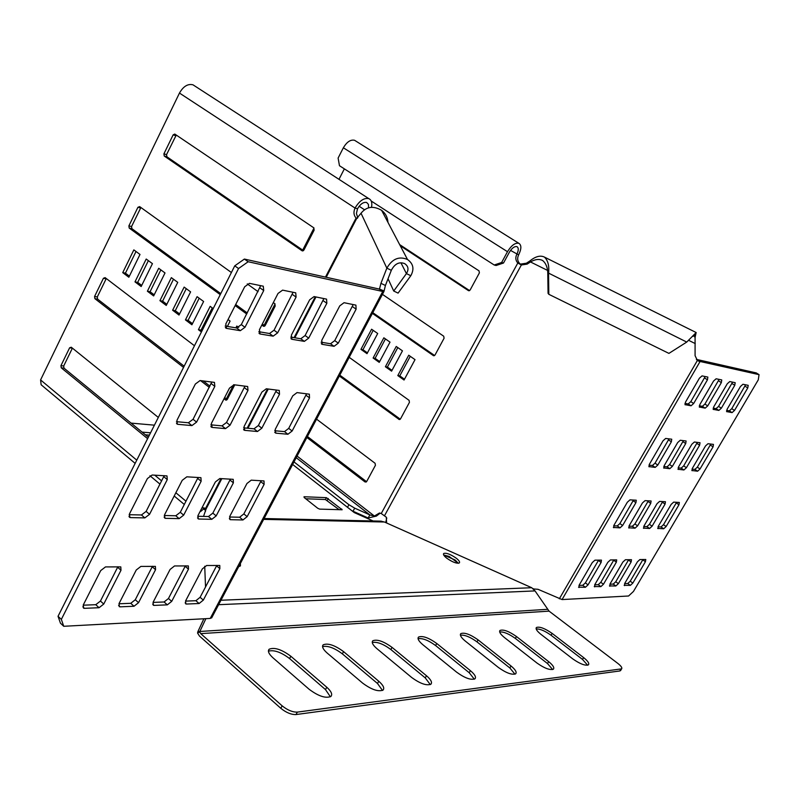 <?xml version="1.0" encoding="UTF-8"?>
<svg xmlns="http://www.w3.org/2000/svg" width="799" height="799" viewBox="0 0 799 799"><rect width="100%" height="100%" fill="white"/><g stroke="black" fill="none" stroke-linecap="round" stroke-linejoin="round"><path stroke-width="1.2" d="M456.189 558.161C450.456 554.226 446.291 552.668 443.685 553.497C442.966 554.416 444.004 556.004 446.821 558.251C452.574 562.206 456.748 563.764 459.345 562.945C460.074 562.007 459.026 560.409 456.189 558.161M455.15 559.999L443.695 555.005L449.148 556.454L458.306 563.285L455.15 559.999M205.513 511.37L205.473 510.391L203.345 508.623M305.727 498.756L325.393 499.525L339.195 509.722M373.103 520.978L354.267 512.588L292.644 464.469M319.67 509.123L317.752 508.274L304.159 497.517L304.01 496.738L326.392 497.657L342.172 509.752L319.67 509.123M239.56 566.381L239.241 565.652L239.56 566.381M297.328 712.109C292.564 712.239 287.5 710.151 282.157 705.847L280.809 708.304C286.152 712.608 291.216 714.696 295.98 714.556L297.328 712.109L621.602 668.863C622.381 667.844 621.143 666.046 617.907 663.47L549.073 611.135L535.03 590.91L531.725 587.724L384.409 522.007L380.753 521.148M238.771 566.541L240.429 565.902L240.409 563.425M547.595 609.307L197.892 631.6L203.875 618.776M282.157 705.847L200.729 633.637L199.64 631.919L205.892 618.666M197.892 631.6L197.563 633.048L199.46 636.034L280.809 708.304M295.98 714.556L619.794 670.97L620.873 669.143M620.773 670.261L619.794 670.97M587.635 665.217L582.521 659.435L551.06 635.255C544.928 630.87 539.964 628.783 536.179 628.963M552.638 669.542L547.515 663.55L515.355 638.431C508.903 633.797 503.68 631.639 499.675 631.969M514.965 674.186L509.852 667.964L476.963 641.857C470.172 636.933 464.658 634.716 460.414 635.205M474.316 679.19L469.223 672.728L435.595 645.542C428.434 640.299 422.591 638.021 418.077 638.701M430.301 684.593L425.248 677.892L390.861 649.527C383.3 643.944 377.098 641.597 372.274 642.506M382.501 690.446L377.508 683.495L342.352 653.852C334.352 647.879 327.75 645.472 322.556 646.641M330.396 696.808L325.493 689.597L289.578 658.556C281.078 652.154 274.027 649.687 268.414 651.175M540.993 634.386L572.693 658.845C579.984 663.939 585.228 665.947 588.434 664.858C589.512 663.45 587.904 661.023 583.61 657.587L552.139 633.407C544.888 628.374 539.655 626.396 536.449 627.485C535.41 628.813 536.928 631.11 540.993 634.386M504.479 637.572L536.898 662.98C544.459 668.314 549.962 670.371 553.397 669.163C554.566 667.674 552.978 665.158 548.633 661.622L516.454 636.523C508.933 631.26 503.45 629.232 500.004 630.441C498.896 631.839 500.384 634.216 504.479 637.572M465.208 641.008L498.356 667.435C506.206 673.028 511.989 675.145 515.695 673.797C516.953 672.209 515.385 669.602 511.01 665.966L478.092 639.879C470.291 634.356 464.529 632.269 460.813 633.617C459.615 635.105 461.083 637.562 465.208 641.008M422.831 644.703L456.728 672.239C464.898 678.121 470.981 680.309 474.996 678.79C476.354 677.103 474.826 674.396 470.401 670.661L436.753 643.485C428.624 637.682 422.551 635.535 418.536 637.053C417.248 638.631 418.686 641.178 422.831 644.703M376.978 648.708L411.635 677.452C420.144 683.654 426.586 685.902 430.931 684.194C432.409 682.396 430.921 679.569 426.466 675.734L392.049 647.39C383.58 641.277 377.168 639.07 372.813 640.768C371.425 642.446 372.813 645.093 376.978 648.708M327.191 653.063L362.626 683.105C371.515 689.667 378.336 691.984 383.081 690.056C384.679 688.129 383.24 685.192 378.766 681.247L343.58 651.624C334.731 645.163 327.93 642.895 323.176 644.823C321.687 646.611 323.026 649.357 327.191 653.063M272.958 657.797L309.153 689.287C318.471 696.239 325.722 698.616 330.926 696.428C332.654 694.361 331.275 691.305 326.791 687.25L290.836 656.239C281.568 649.387 274.327 647.06 269.123 649.247C267.525 651.145 268.804 654.001 272.958 657.797M205.473 510.391L206.002 509.363M199.64 631.919L197.563 633.048M400.279 245.772L468.544 290.686L470.152 289.987L479.39 272.878L479.01 270.841L371.225 201.028M372.394 313.378L433.567 355.725L435.016 355.026L444.084 338.227L443.705 336.199L382.431 294.362M404.054 380.024L415.021 359.64L408.728 355.225L397.802 375.58L404.054 380.024M339.345 375.999L399.23 419.535L400.539 418.836L409.438 402.356L409.078 400.339L349.193 357.333M306.886 437.482L365.003 481.937L366.701 481.467L375.43 465.298L375.081 463.28L316.564 419.155M367.011 353.667L377.707 333.503L371.595 329.228L360.948 349.353L367.011 353.667M379.235 362.366L390.022 342.132L383.85 337.807L373.113 358.012L379.235 362.366M391.59 371.155L402.456 350.841L396.224 346.476L385.398 366.751L391.59 371.155M386.626 522.985L386.287 517.173L381.243 513.527L379.455 513.008L374.371 516.044L369.847 514.906L368.169 518.002L351.85 510.701M503.51 263.021L496.089 265.508L494.201 264.998L501.632 262.501L503.51 263.021L509.372 252.234C511.909 248.09 514.416 246.222 516.883 246.611C518.761 247.78 518.731 250.357 516.783 254.352C515.245 257.687 515.585 260.564 517.802 263.001L520.648 264.079L526.411 263.211L529.757 261.043C535.43 256.429 540.304 255.101 544.389 257.068C548.024 260.414 549.412 265.947 548.543 273.658L548.823 294.312L548.064 293.333L547.774 272.719L686.74 342.072L696.159 332.534L695.06 337.418M226.367 398.881L233.618 384.758M264.119 325.293L275.076 303.94M302.691 250.097L314.007 228.025M338.986 179.336L344.359 168.859M380.194 513.128L376.379 516.094L374.401 516.044L297.068 456.079M501.632 262.501L507.495 251.695C511.31 245.483 515.065 242.666 518.771 243.266C521.597 245.013 521.537 248.879 518.621 254.881C517.083 258.207 517.422 261.083 519.64 263.51M397.792 347.575L387.385 367.061L392.009 370.356M385.438 338.916L375.111 358.332L379.665 361.567M373.193 330.347L362.956 349.692L367.43 352.878M307.415 436.494L366.561 481.687M339.795 375.14L400.279 419.185M410.287 356.314L399.78 375.88L404.494 379.225M372.773 312.659L434.606 355.505M399.65 244.594L469.572 290.596M376.379 516.094L368.169 518.002M347.515 507.315L348.923 504.718L293.992 461.912M296.209 457.707L369.847 514.906L354.696 508.144L353.018 511.25M348.923 504.718L354.696 508.144M355.605 140.934L354.566 140.284C350.581 139.406 346.846 141.902 343.36 147.775L338.117 158.052L339.465 165.723L494.201 264.998M399.78 375.88L397.802 375.58M362.956 349.692L360.948 349.353M375.111 358.332L373.113 358.012M387.385 367.061L385.398 366.751M548.823 294.312L668.923 353.388L686.74 342.072M692.873 336.359L694.331 335.82L695.08 337.797L695.08 355.685L697.397 360.439L696.368 359.37L756.263 372.913L759.05 374.651L758.281 379.835L633.467 591.44L628.563 596.004L562.067 599.57L538.007 589.302L533.492 588.953M381.243 513.527L517.802 263.001L521.357 264.988L527.12 264.119L530.486 261.952L529.757 261.043M547.495 270.382L530.486 261.952C535.04 259.256 539.065 258.756 542.561 260.454C545.797 263.091 547.535 267.186 547.774 272.719M385.707 522.576L386.756 518.022M384.629 515.535L521.357 264.988L520.648 264.079M559.33 598.821L697.397 360.439L698.915 361.228L696.768 359.65M698.915 361.228L759.05 374.651M643.774 528.369L643.974 526.002L657.038 503.7L659.574 501.402L665.447 501.732L665.068 504.089L652.104 526.191L649.587 528.489L643.385 528.099M662.711 501.562L649.427 524.324L646.91 526.611L643.694 526.531M609.867 586.246L610.007 583.999L622.85 562.077L625.387 559.749L631.48 559.699L631.12 561.947L618.376 583.66L615.849 585.987L609.437 585.927M628.663 559.699L615.749 581.752L613.233 584.069L609.897 584.209M699.554 407.2L699.854 404.544L713.567 381.033L716.134 378.776L721.747 379.924L721.347 382.601L707.734 405.882L705.187 408.139L699.265 407.011M719.11 379.385L704.908 404.064L702.361 406.321L699.285 405.802M663.969 468.174L664.209 465.647L677.672 442.556L680.259 440.259L686.101 440.998L685.722 443.535L672.359 466.406L669.792 468.693L663.619 467.934M683.425 440.658L669.592 464.539L667.035 466.836L663.779 466.536M629.023 528.059L629.203 525.652L642.426 502.98L645.023 500.643L651.095 500.983L650.736 503.39L637.602 525.852L635.035 528.179L628.623 527.769M648.349 500.813L634.895 523.944L632.329 526.271L628.923 526.191M594.696 586.875L594.816 584.598L607.809 562.326L610.416 559.949L616.708 559.899L616.359 562.186L603.455 584.259L600.878 586.616L594.246 586.546M613.882 559.899L600.808 582.311L598.231 584.668L594.696 584.808M649.178 466.836L649.397 464.269L663.04 440.778L665.677 438.451L671.729 439.21L671.36 441.787L657.817 465.048L655.2 467.385L648.818 466.586M669.033 438.861L655.02 463.16L652.403 465.487L648.958 465.168M613.782 527.74L613.942 525.293L627.335 502.231L629.982 499.864L636.264 500.214L635.914 502.661L622.621 525.502L619.994 527.869L613.362 527.43M633.507 500.044L619.884 523.565L617.257 525.922L613.652 525.842M726.8 411.735L727.14 409.178L740.493 386.446L742.96 384.259L748.204 385.338L747.784 387.914L734.521 410.426L732.084 412.614L726.541 411.575M745.607 384.798L731.754 408.669L729.317 410.846L726.581 410.386M692.124 470.711L692.403 468.274L705.527 445.932L708.004 443.715L713.467 444.404L713.068 446.851L700.034 468.983L697.587 471.2L691.814 470.501M710.82 444.064L697.327 467.175L694.88 469.393L691.974 469.123M658.046 528.668L658.266 526.341L671.17 504.389L673.647 502.132L679.34 502.451L678.95 504.778L666.136 526.521L663.679 528.778L657.687 528.409M676.623 502.281L663.49 524.683L661.033 526.931L657.996 526.861M678.281 469.462L678.531 466.976L691.834 444.274L694.361 442.017L700.014 442.726L699.614 445.223L686.421 467.715L683.914 469.972L677.952 469.243M697.347 442.386L683.684 465.877L681.177 468.134L678.111 467.854M713.397 409.507L713.717 406.901L727.26 383.78L729.767 381.562L735.19 382.681L734.78 385.298L721.347 408.189L718.86 410.416L713.127 409.338M732.573 382.142L718.551 406.401L716.064 408.619L713.157 408.129M624.558 585.627L624.728 583.41L637.402 561.837L639.899 559.55L645.792 559.5L645.422 561.707L632.828 583.09L630.351 585.377L624.149 585.327M642.985 559.5L630.231 581.203L627.764 583.49L624.608 583.62M685.232 404.813L685.512 402.107L699.415 378.187L702.041 375.89L707.844 377.088L707.465 379.805L693.662 403.495L691.065 405.782L684.933 404.624M705.197 376.539L690.805 401.647L688.199 403.934L684.943 403.385M579.025 587.535L579.115 585.218L592.279 562.576L594.935 560.169L601.447 560.119L601.108 562.426L588.044 584.868L585.407 587.275L578.546 587.185M598.601 560.109L585.367 582.89L582.731 585.287L578.995 585.437M122.736 272.629L128.849 277.243L140.005 254.452L133.842 249.887L122.736 272.629L125.433 273.158L129.388 276.134M164.244 156.025L302.192 250.856L303.94 250.017L314.147 230.122L313.747 227.785L174.771 134.052L173.133 134.881L163.905 153.857L164.244 156.025L166.891 156.784L303.46 250.626M231.4 272.509L139.645 206.611L137.917 207.311L128.879 225.907L129.208 228.075L220.234 294.641M235.156 305.558L246.711 314.007M261.822 325.053L263.64 326.312L265.218 325.493L275.206 306.027L274.816 303.69L273.318 302.621M258.087 291.685L247.251 283.895M238.711 327.46L236.804 326.052L235.885 327.85M194.467 345.747L105.108 277.633L103.421 278.272L94.562 296.489L94.881 298.656L183.54 367.41M200.539 380.594L209.318 387.395M224.02 398.801L225.917 400.139L227.325 399.33L234.756 384.848M159.93 300.674L166.262 305.438L177.738 282.357L171.356 277.643L159.93 300.674L162.606 301.153L166.811 304.319M147.396 291.226L153.648 295.94L165.013 272.948L158.711 268.284L147.396 291.226L150.072 291.715L154.197 294.821M134.991 281.877L141.173 286.531L152.439 263.65L146.207 259.036L134.991 281.877L137.688 282.387L141.723 285.423M158.312 417.438L71.261 347.215L69.623 347.805L60.944 365.652L61.243 367.81L147.615 438.651M172.614 310.232L179.016 315.056L190.601 291.875L184.15 287.101L172.614 310.232L175.281 310.691L179.575 313.927M185.448 319.9L191.91 324.784L203.615 301.493L197.083 296.669L185.448 319.9L188.095 320.349L192.479 323.655M213.203 308.594L210.177 306.347L198.422 329.687L201.428 331.955M227.375 326.421L230.092 321.078L228.045 319.57M203.535 516.404L206.042 509.073L203.645 507.834L201.887 508.004M371.515 207.301C372.374 202.766 371.465 199.87 368.768 198.611C363.935 197.703 359.36 200.859 355.046 208.06C353.338 211.935 353.677 215.251 356.084 218.027L357.223 218.347M135.151 463.37L41.139 384.768L40.579 379.934L179.465 93.064C183.361 86.312 187.865 83.565 192.978 84.814L194.586 85.853M204.694 508.044L200.769 511.41M368.579 207.8L368.409 204.374L366.661 202.477C363.435 201.867 360.389 203.965 357.513 208.769L356.434 213.503L357.792 217.827M212.264 307.895L201.058 330.117L201.997 330.816M199.191 298.227L188.095 320.349M186.267 288.669L175.281 310.691M72.399 348.124L63.7 365.992L64 368.149L148.334 437.233M148.374 260.634L137.688 282.387M160.859 269.872L150.072 291.715M173.493 279.221L162.606 301.153M106.277 278.531L97.288 296.958L97.598 299.126L184.16 366.182M203.186 380.923L209.947 386.157M224.659 397.552L227.206 399.53M140.894 207.51L131.565 226.517L131.895 228.684L220.754 293.613M235.685 304.519L247.241 312.968M262.352 324.014L264.938 325.892M176.259 135.041L166.552 154.607L166.891 156.784M136.02 251.495L125.433 273.158M198.422 329.687L201.058 330.117M388.044 278.731L393.727 291.026L398.082 293.113L410.806 275.725C414.461 269.093 413.353 263.68 407.49 259.485C399.071 255.95 392.199 258.846 386.856 268.154L391.32 270.312L385.418 285.483L384.089 290.986L379.485 289.068L380.943 283.325L385.418 285.483M393.727 291.026L406.421 273.598L410.806 275.725M185.658 600.808L185.738 603.904L186.467 604.044L199.101 603.515L203.326 600.109L219.855 568.638L219.775 565.472L206.611 565.512L202.317 568.918L185.658 600.808M185.508 601.118L195.885 600.708L200.11 597.312L216.839 565.372M321.757 340.334L322.267 344.339L334.072 346.307L338.277 343.141L356.124 309.153L355.905 305.138L344.039 302.691L339.775 305.857L321.757 340.334M321.138 342.192L330.536 343.77L334.741 340.614L353.198 304.569M83.326 604.863L83.525 608.139L84.464 608.329L99.056 607.719L103.75 604.054L120.999 570.246L120.789 566.881L105.498 566.91L100.724 570.576L83.326 604.863M83.176 605.193L95.76 604.693L100.444 601.048L117.902 566.731M259.415 329.747L260.104 333.992L273.138 336.159L277.643 332.843L296.089 297.078L295.73 292.834L282.606 290.137L278.022 293.443L259.415 329.747M258.796 331.705L269.523 333.513L274.027 330.207L293.073 292.274M211.365 423.48L212.174 427.425L225.518 428.624L230.032 425.218L247.97 390.411L247.68 386.516L234.057 384.758L229.463 388.164L211.365 423.48M210.856 424.838L222.012 425.867L226.526 422.471L244.983 386.117M129.498 513.857L129.768 517.432L130.527 517.602L144.849 517.902L149.543 514.326L167.271 479.58L166.991 475.914L152.15 475.015L147.376 478.601L129.498 513.857M129.148 514.696L141.443 514.975L146.127 511.41L164.224 475.645M176.959 420.284L177.318 424.189L177.877 424.329L191.92 425.597L196.594 422.112L214.821 386.386L214.462 382.391L200.11 380.544L195.356 384.029L176.959 420.284M176.459 421.672L188.384 422.771L193.058 419.295L211.795 381.992M225.777 324.034L226.586 328.399L240.309 330.686L244.983 327.3L263.72 290.566L263.29 286.202L249.448 283.355L244.704 286.741L225.777 324.034M225.168 326.052L236.644 327.98L241.318 324.594L260.664 285.642M229.852 516.224L229.982 519.57L230.571 519.7L242.946 519.959L247.161 516.633L264.119 484.354L263.99 480.928L251.236 480.169L246.951 483.505L229.852 516.224M229.513 517.003L239.63 517.233L243.845 513.917L261.173 480.688M275.206 429.423L275.815 433.158L287.92 434.257L292.134 431.001L309.523 397.882L309.353 394.177L297.028 392.599L292.754 395.845L275.206 429.423M274.706 430.721L284.494 431.62L288.709 428.374L306.616 393.787M153.178 602.096L153.298 605.243L154.087 605.402L167.331 604.853L171.705 601.367L188.474 569.148L188.344 565.922L174.532 565.952L170.087 569.447L153.178 602.096M153.028 602.416L164.085 601.977L168.459 598.501L185.418 565.802M198.032 515.475L198.202 518.891L198.841 519.03L211.815 519.31L216.179 515.904L233.388 482.836L233.218 479.33L219.815 478.541L215.38 481.947L198.032 515.475M197.683 516.274L208.469 516.524L212.834 513.118L230.412 479.09M244.075 426.526L244.774 430.361L257.478 431.51L261.832 428.184L279.5 394.237L279.27 390.441L266.327 388.773L261.892 392.099L244.075 426.526M243.575 427.855L254.012 428.813L258.377 425.497L276.544 390.052M291.365 335.171L291.955 339.295L304.359 341.363L308.704 338.117L326.851 303.26L326.561 299.136L314.087 296.569L309.672 299.805L291.365 335.171M290.746 337.078L300.784 338.766L305.128 335.53L323.875 298.576M119.111 603.445L119.271 606.661L120.13 606.831L134.022 606.251L138.547 602.676L155.555 569.687L155.396 566.391L140.864 566.421L136.259 569.997L119.111 603.445M118.961 603.774L130.756 603.305L135.281 599.739L152.479 566.261M164.614 514.686L164.834 518.181L165.533 518.341L179.156 518.621L183.68 515.135L201.148 481.248L200.919 477.662L186.826 476.823L182.232 480.319L164.614 514.686M164.264 515.505L175.78 515.764L180.294 512.289L198.132 477.412M63.74 626.286L61.343 619.395L58.037 616.289L60.444 623.19L63.74 626.286L210.227 618.436L382.751 291.485L248.169 261.742L244.394 259.066L234.766 265.837L238.541 268.534L248.169 261.742M379.165 289.038L383.86 291.555L382.751 291.485L379.165 289.038L244.394 259.066M58.037 616.289L234.766 265.837M61.343 619.395L238.541 268.534M326.212 277.263L356.664 218.517L361.038 213.243C366.441 206.561 373.293 205.583 381.612 210.307C385.527 213.363 387.645 217.378 387.954 222.362M400.928 262.771L406.421 273.598C408.968 269.473 408.389 266.147 404.654 263.61C399.2 261.523 394.756 263.76 391.32 270.312M383.86 291.555L384.089 290.986M211.925 617.397L210.227 618.436M361.038 213.243L386.856 268.154L380.943 283.325M356.664 218.517L356.084 218.027L325.463 277.103M149.393 435.125L145.358 434.796M531.725 587.724L220.973 600.239M263.66 519.37L384.409 522.007M150.562 432.808L142.072 432.109M535.03 590.91L218.626 604.693M549.073 611.135L200.729 633.637M289.578 658.556L290.836 656.239M325.493 689.597L326.791 687.25M342.352 653.852L343.58 651.624M377.508 683.495L378.766 681.247M390.861 649.527L392.049 647.39M425.248 677.892L426.466 675.734M435.595 645.542L436.753 643.485M469.223 672.728L470.401 670.661M476.963 641.857L478.092 639.879M509.852 667.964L511.01 665.966M515.355 638.431L516.454 636.523M547.515 663.55L548.633 661.622M551.06 635.255L552.139 633.407M582.521 659.435L583.61 657.587M325.393 499.525L326.392 497.657M327.25 500.354L328.249 498.486M341.313 509.792L341.722 509.033M518.621 254.881L510.531 250.407M507.495 251.695L343.36 147.775M469.083 290.756L468.344 290.576M434.167 355.725L433.248 355.565M399.88 419.465L398.811 419.345M366.202 481.997L365.003 481.937M386.087 521.837L386.396 522.886M533.812 588.943L533.133 588.643M695.24 343.59L688.798 340.394M527.12 264.119L526.411 263.211M562.067 599.57L700.014 361.597L697.078 359.75M665.068 504.089L662.371 502.231M652.104 526.191L649.427 524.324M649.587 528.489L646.91 526.611M631.12 561.947L628.483 560.039M618.376 583.66L615.749 581.752M615.849 585.987L613.233 584.069M721.347 382.601L718.501 380.793M707.734 405.882L704.908 404.064M705.187 408.139L702.361 406.321M685.722 443.535L682.935 441.687M672.359 466.406L669.592 464.539M669.792 468.693L667.035 466.836M650.736 503.39L648.009 501.492M637.602 525.852L634.895 523.944M635.035 528.179L632.329 526.271M616.359 562.186L613.692 560.249M603.455 584.259L600.808 582.311M600.878 586.616L598.231 584.668M671.36 441.787L668.543 439.919M657.817 465.048L655.02 463.16M655.2 467.385L652.403 465.487M635.914 502.661L633.158 500.733M622.621 525.502L619.884 523.565M619.994 527.869L617.257 525.922M747.784 387.914L744.998 386.167M734.521 410.426L731.754 408.669M732.084 412.614L729.317 410.846M713.068 446.851L710.341 445.063M700.034 468.983L697.327 467.175M697.587 471.2L694.88 469.393M678.95 504.778L676.284 502.941M666.136 526.521L663.49 524.683M663.679 528.778L661.033 526.931M699.614 445.223L696.858 443.405M686.421 467.715L683.684 465.877M683.914 469.972L681.177 468.134M734.78 385.298L731.964 383.53M721.347 408.189L718.551 406.401M718.86 410.416L716.064 408.619M645.422 561.707L642.805 559.839M632.828 583.09L630.231 581.203M630.351 585.377L627.764 583.49M707.465 379.805L704.578 377.977M693.662 403.495L690.805 401.647M691.065 405.782L688.199 403.934M601.108 562.426L598.411 560.469M588.044 584.868L585.367 582.89M585.407 587.275L582.731 585.287M205.573 508.434L221.033 478.601M247.161 428.184L267.505 388.923M294.092 337.637L315.245 296.809M357.513 208.769L355.046 208.06L179.465 93.064M185.997 501.213L175.86 492.753M161.658 480.918L154.756 475.155M136.769 460.154L40.579 379.934M364.464 209.728L359.141 206.252M301.982 250.736L302.781 250.926M163.905 153.857L166.552 154.607M173.133 134.881L175.77 135.67M263.3 326.142L264.289 326.312M129.208 228.075L131.895 228.684M128.879 225.907L131.565 226.517M137.917 207.311L140.594 207.96M225.458 399.919L226.616 400.049M94.881 298.656L97.598 299.126M94.562 296.489L97.288 296.958M103.421 278.272L106.137 278.781M61.243 367.81L64 368.149M60.944 365.652L63.7 365.992M69.623 347.805L72.369 348.174M186.467 604.044L185.128 602.865M219.855 568.638L216.599 565.872M203.326 600.109L200.11 597.312M199.101 603.515L195.885 600.708M322.267 344.339L321.328 343.67M356.124 309.153L352.539 306.656M338.277 343.141L334.741 340.614M334.072 346.307L330.536 343.77M84.464 608.329L82.816 606.811M120.999 570.246L117.663 567.27M103.75 604.054L100.444 601.048M99.056 607.719L95.76 604.693M260.104 333.992L259.006 333.173M296.089 297.078L292.414 294.471M277.643 332.843L274.027 330.207M273.138 336.159L269.523 333.513M212.174 427.425L210.876 426.396M247.97 390.411L244.424 387.705M230.032 425.218L226.526 422.471M225.518 428.624L222.012 425.867M130.527 517.602L128.979 516.264M167.271 479.58L163.805 476.703M149.543 514.326L146.127 511.41M144.849 517.902L141.443 514.975M177.877 424.329L176.479 423.2M214.821 386.386L211.236 383.62M196.594 422.112L193.058 419.295M191.92 425.597L188.384 422.771M226.586 328.399L225.378 327.51M263.72 290.566L260.015 287.91M244.983 327.3L241.318 324.594M240.309 330.686L236.644 327.98M230.571 519.7L229.323 518.671M264.119 484.354L260.764 481.667M247.161 516.633L243.845 513.917M242.946 519.959L239.63 517.233M275.815 433.158L274.706 432.309M309.523 397.882L306.057 395.295M292.134 431.001L288.709 428.374M287.92 434.257L284.494 431.62M154.087 605.402L152.659 604.124M188.474 569.148L185.188 566.311M171.705 601.367L168.459 598.501M167.331 604.853L164.085 601.977M198.841 519.03L197.503 517.922M233.388 482.836L230.002 480.089M216.179 515.904L212.834 513.118M211.815 519.31L208.469 516.524M244.774 430.361L243.575 429.423M279.5 394.237L275.995 391.59M261.832 428.184L258.377 425.497M257.478 431.51L254.012 428.813M291.955 339.295L290.936 338.556M326.851 303.26L323.225 300.714M308.704 338.117L305.128 335.53M304.359 341.363L300.784 338.766M120.13 606.831L118.592 605.442M155.555 569.687L152.239 566.781M138.547 602.676L135.281 599.739M134.022 606.251L130.756 603.305M165.533 518.341L164.095 517.113M201.148 481.248L197.723 478.441M183.68 515.135L180.294 512.289M179.156 518.621L175.78 515.764M205.533 586.985L204.724 566.221M206.042 509.073L221.812 478.641M247.94 428.254L268.274 389.013M294.841 337.767L315.995 296.958M264.109 518.531L381.303 521.158M154.417 425.168L131.086 423.11M620.513 670.691L621.602 668.863M268.454 650.486L269.123 649.247M322.586 645.912L323.176 644.823M372.284 641.727L372.813 640.768M418.067 637.892L418.536 637.053M460.384 634.366L460.813 633.617M499.625 631.1L500.004 630.441M536.099 628.084L536.449 627.485M354.566 140.284L518.771 243.266M693.832 335.27L695.539 333.652L695.08 337.797M544.389 257.068L696.159 332.534M698.156 360.669L696.608 359.62M184.319 504.479L174.192 496.009M160.01 484.154L149.942 475.735M192.978 84.814L368.768 198.611M321.987 344.269L321.488 343.91M259.775 333.892L259.186 333.463M211.655 427.295L211.126 426.866M129.768 517.432L129.258 516.983M177.318 424.189L176.739 423.72M226.217 328.299L225.588 327.83M244.304 430.242L243.805 429.862M291.655 339.215L291.116 338.816M211.625 617.957L383.939 291.515M381.612 210.307L407.49 259.485"/></g></svg>
